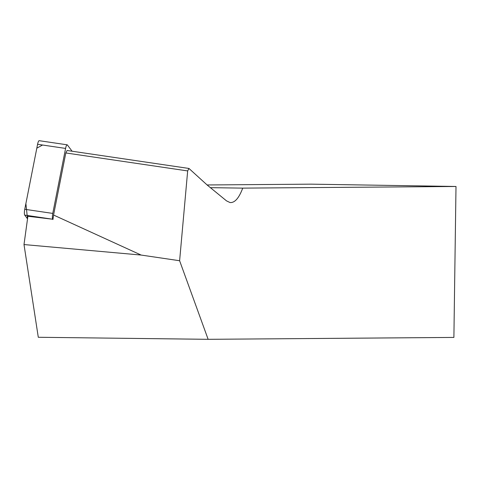 <?xml version="1.0" encoding="UTF-8"?>
<svg xmlns="http://www.w3.org/2000/svg" width="480" height="480" viewBox="0 0 480 480"><rect width="100%" height="100%" fill="white"/><g stroke="black" fill="none" stroke-linecap="round" stroke-linejoin="round"><path stroke-width="0.72" d="M72.096 151.218L67.386 144.96A4.836 1.068 98.4 0 0 67.176 144.816A4.836 1.068 98.4 0 0 65.586 148.422L52.764 213.414A4.836 1.068 98.4 0 0 52.728 219.234L27.882 216.264L24 244.56L38.292 337.272L208.134 339.318L179.616 260.736L141.138 255.06L53.568 215.028L52.95 219.528M42.534 145.026L36.816 148.17L25.884 203.58L27.528 218.838L24.726 215.1A4.836 1.068 -81.6 0 1 24.756 209.286L37.584 144.294A4.836 1.068 -81.6 0 1 39.174 140.682L67.176 144.816M208.134 339.318L453.894 337.422L456 186.48L242.73 188.124C238.944 198.204 234.696 203.004 229.986 202.53L226.53 200.88L207.36 185.184L188.952 168.456L187.668 170.928L179.616 260.736M53.568 215.028L65.82 152.952L67.104 150.486L188.952 168.456M65.82 152.952L187.668 170.928M456 186.48L311.172 184.158L207.096 184.962M242.73 188.124L210.384 187.662M24 244.56L141.138 255.06M52.728 219.234L24.726 215.1M65.586 148.422L37.584 144.294M24.756 209.286L52.764 213.414"/></g></svg>
